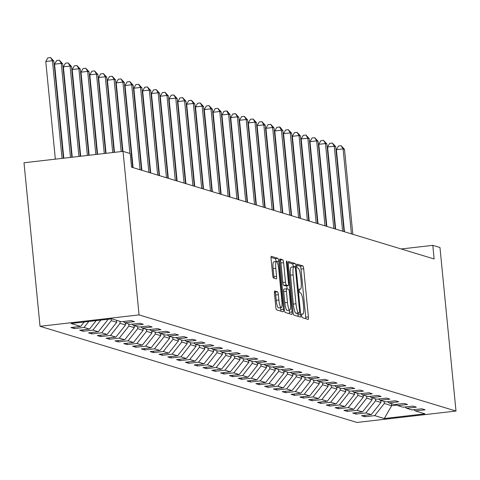 <?xml version="1.0" encoding="UTF-8"?>
<svg xmlns="http://www.w3.org/2000/svg" width="480" height="480" viewBox="0 0 480 480"><rect width="100%" height="100%" fill="white"/><g stroke="black" fill="none" stroke-linecap="round" stroke-linejoin="round"><path stroke-width="0.72" d="M301.656 315.642A1.89 0.372 83.4 0 0 302.226 317.628L308.112 319.416A2.7 0.534 83.4 0 0 308.16 319.422A2.7 0.534 83.4 0 0 308.406 316.908L303.684 268.752A2.7 0.534 83.4 0 0 302.868 265.908L296.976 264.126A1.89 0.372 83.4 0 0 296.946 264.12A1.89 0.372 83.4 0 0 296.772 265.878A1.89 0.372 83.4 0 0 297.348 267.87L298.11 268.098A8.634 1.704 83.4 0 1 300.72 277.2L301.116 281.214A8.634 1.704 83.4 0 1 300.33 289.248A8.634 1.704 83.4 0 1 300.18 289.236L299.418 289.002A1.89 0.372 83.4 0 0 299.388 289.002A1.89 0.372 83.4 0 0 299.214 290.76A1.89 0.372 83.4 0 0 299.784 292.752L300.546 292.98A8.634 1.704 83.4 0 1 303.162 302.082L303.552 306.09A8.634 1.704 83.4 0 1 302.766 314.13A8.634 1.704 83.4 0 1 302.622 314.118L301.86 313.884A1.89 0.372 83.4 0 0 301.824 313.884A1.89 0.372 83.4 0 0 301.656 315.642M274.758 291A2.7 0.534 83.4 0 0 274.716 290.994A2.7 0.534 83.4 0 0 274.47 293.502L275.796 307.014A2.7 0.534 83.4 0 0 276.612 309.858L283.146 311.844A2.7 0.534 83.4 0 0 283.194 311.85A2.7 0.534 83.4 0 0 283.44 309.336L278.718 261.18A2.7 0.534 83.4 0 0 277.902 258.336L271.362 256.35A2.7 0.534 83.4 0 0 271.32 256.35A2.7 0.534 83.4 0 0 271.074 258.858L272.67 275.178A2.7 0.534 83.4 0 0 273.486 278.022L276.288 278.874A2.7 0.534 83.4 0 0 276.336 278.874A2.7 0.534 83.4 0 0 276.576 276.366L275.784 268.272A7.218 1.428 83.4 0 1 276.444 261.552A7.218 1.428 83.4 0 1 278.748 269.172L281.856 300.876A7.218 1.428 83.4 0 1 281.202 307.59A7.218 1.428 83.4 0 1 278.892 299.976L278.376 294.69A2.7 0.534 83.4 0 0 277.56 291.846L274.668 291.006M456 411.048L439.968 247.512L432.798 245.34L434.13 258.966L131.532 167.16L130.194 153.534L123.03 151.362L139.062 314.898L456 411.048L356.97 422.454L40.032 326.304L139.062 314.898M293.028 312.246A2.7 0.534 83.4 0 0 293.844 315.09L300.384 317.07A2.7 0.534 83.4 0 0 300.432 317.076A2.7 0.534 83.4 0 0 300.672 314.562L295.95 266.406A2.7 0.534 83.4 0 0 295.134 263.562L288.6 261.582A2.7 0.534 83.4 0 0 288.552 261.576A2.7 0.534 83.4 0 0 288.306 264.09L293.028 312.246M291.768 314.46L285.228 312.474A2.7 0.534 83.4 0 1 284.412 309.63L279.69 261.474A2.7 0.534 83.4 0 1 279.936 258.96A2.7 0.534 83.4 0 1 279.978 258.966L282.78 259.812A2.7 0.534 83.4 0 1 283.596 262.656L285.51 282.186A2.7 0.534 83.4 0 0 286.326 285.03L288.186 285.594A2.7 0.534 83.4 0 0 288.228 285.6A2.7 0.534 83.4 0 0 288.474 283.086L286.482 262.758A1.89 0.372 83.4 0 1 286.656 260.994A1.89 0.372 83.4 0 1 287.256 262.992L292.056 311.952A2.7 0.534 83.4 0 1 291.81 314.46A2.7 0.534 83.4 0 1 291.768 314.46M74.286 328.572L84.054 327.444L89.478 329.088L79.704 330.216L83.094 331.242L92.862 330.12L98.28 331.764L88.512 332.886L91.902 333.918L101.67 332.79L107.088 334.434L97.32 335.562L100.71 336.588L110.478 335.46L115.896 337.104L106.128 338.232L109.512 339.258L119.286 338.136L124.704 339.78L114.936 340.902L118.32 341.934L128.088 340.806L133.512 342.45L123.744 343.578L127.128 344.604L136.896 343.476L142.314 345.12L132.546 346.248L135.936 347.274L145.704 346.152L151.122 347.796L141.354 348.918L144.744 349.944L154.512 348.822L159.93 350.466L150.162 351.594L153.552 352.62L163.32 351.492L168.738 353.136L158.97 354.264L162.354 355.29L172.128 354.168L177.546 355.812L167.778 356.934L171.162 357.96L180.93 356.838L186.354 358.482L176.58 359.604L179.97 360.636L189.738 359.508L195.156 361.152L185.388 362.28L188.778 363.306L198.546 362.184L203.964 363.828L194.196 364.95L197.586 365.976L207.354 364.854L212.772 366.498L203.004 367.62L206.394 368.652L216.162 367.524L221.58 369.168L211.812 370.296L215.196 371.322L224.964 370.194L230.388 371.844L220.62 372.966L224.004 373.992L233.772 372.87L239.196 374.514L229.422 375.636L232.812 376.668L242.58 375.54L247.998 377.184L238.23 378.312L241.62 379.338L251.388 378.21L256.806 379.854L247.038 380.982L250.428 382.008L260.196 380.886L265.614 382.53L255.846 383.652L259.23 384.684L269.004 383.556L274.422 385.2L264.654 386.328L268.038 387.354L277.806 386.226L283.23 387.87L273.462 388.998L276.846 390.024L286.614 388.902L292.038 390.546L282.264 391.668L285.654 392.7L295.422 391.572L300.84 393.216L291.072 394.344L294.462 395.37L304.23 394.242L309.648 395.886L299.88 397.014L303.27 398.04L313.038 396.918L318.456 398.562L308.688 399.684L312.072 400.716L321.846 399.588L327.264 401.232L317.496 402.36L320.88 403.386L330.648 402.258L336.072 403.902L326.304 405.03L329.688 406.056L339.456 404.934L344.88 406.578L335.106 407.7L338.496 408.732L348.264 407.604L353.682 409.248L343.914 410.376L347.304 411.402L357.072 410.274L362.49 411.918L352.722 413.046L356.112 414.072L365.88 412.95L371.298 414.594L361.53 415.716L364.914 416.742L374.688 415.62L384.282 418.53L424.962 413.844L415.368 410.934L425.136 409.806L421.746 408.78L411.978 409.908L406.56 408.264L416.328 407.136L412.944 406.11L403.17 407.232L397.752 405.588L407.52 404.466L404.136 403.434L394.368 404.562L388.944 402.918L398.712 401.79L395.328 400.764L385.56 401.892L380.136 400.248L389.91 399.12L386.52 398.094L376.752 399.216L371.334 397.572L381.102 396.45L377.712 395.424L367.944 396.546L362.526 394.902L372.294 393.774L368.904 392.748L359.136 393.876L353.718 392.232L363.486 391.104L360.102 390.078L350.328 391.2L344.91 389.556L354.678 388.434L351.294 387.408L341.526 388.53L336.102 386.886L345.87 385.764L342.486 384.732L332.718 385.86L327.3 384.216L337.068 383.088L333.678 382.062L323.91 383.184L318.492 381.54L328.26 380.418L324.87 379.392L315.102 380.514L309.684 378.87L319.452 377.748L316.062 376.716L306.294 377.844L300.876 376.2L310.644 375.072L307.26 374.046L297.486 375.168L292.068 373.524L301.836 372.402L298.452 371.376L288.684 372.498L283.26 370.854L293.034 369.732L289.644 368.7L279.876 369.828L274.458 368.184L284.226 367.056L280.836 366.03L271.068 367.158L265.65 365.508L275.418 364.386L272.028 363.36L262.26 364.482L256.842 362.838L266.61 361.716L263.22 360.684L253.452 361.812L248.034 360.168L257.802 359.04L254.418 358.014L244.65 359.142L239.226 357.498L248.994 356.37L245.61 355.344L235.842 356.466L230.418 354.822L240.192 353.7L236.802 352.668L227.034 353.796L221.616 352.152L231.384 351.024L227.994 349.998L218.226 351.126L212.808 349.482L222.576 348.354L219.186 347.328L209.418 348.45L204 346.806L213.768 345.684L210.384 344.652L200.61 345.78L195.192 344.136L204.96 343.008L201.576 341.982L191.808 343.11L186.384 341.466L196.152 340.338L192.768 339.312L183 340.434L177.576 338.79L187.35 337.668L183.96 336.636L174.192 337.764L168.774 336.12L178.542 334.992L175.152 333.966L165.384 335.094L159.966 333.45L169.734 332.322L166.344 331.296L156.576 332.418L151.158 330.774L160.926 329.652L157.542 328.626L147.768 329.748L142.35 328.104L152.118 326.976L148.734 325.95L138.966 327.078L133.542 325.434L143.31 324.306L139.926 323.28L130.158 324.402L124.734 322.758L134.508 321.636L131.118 320.61L121.35 321.732L111.75 318.822L71.07 323.508L80.67 326.418L70.902 327.546L74.286 328.572L74.148 327.168M88.806 321.462L84.054 327.444M96.21 320.61L89.478 329.088M124.734 322.758L123.222 321.516M107.046 319.362L107.916 319.626L107.886 319.266M100.836 320.076L92.862 330.12M107.916 319.626L98.28 331.764M133.542 325.434L132.03 324.186M116.526 320.268L116.724 322.296L111.306 320.652L111.132 318.894M111.306 320.652L101.67 332.79M116.724 322.296L107.088 334.434M142.35 328.104L140.838 326.862M125.334 322.944L125.532 324.972L120.114 323.328L119.916 321.3M120.114 323.328L110.478 335.46M125.532 324.972L115.896 337.104M151.158 330.774L149.646 329.532M134.142 325.614L134.34 327.642L128.922 325.998L128.718 323.97M128.922 325.998L119.286 338.136M134.34 327.642L124.704 339.78M159.966 333.45L158.448 332.202M142.95 328.284L143.148 330.312L137.724 328.668L137.526 326.64M137.724 328.668L128.088 340.806M143.148 330.312L133.512 342.45M168.774 336.12L167.256 334.878M151.752 330.96L151.956 332.988L146.532 331.344L146.334 329.31M146.532 331.344L136.896 343.476M151.956 332.988L142.314 345.12M177.576 338.79L176.064 337.548M160.56 333.63L160.758 335.658L155.34 334.014L155.142 331.986M155.34 334.014L145.704 346.152M160.758 335.658L151.122 347.796M186.384 341.466L184.872 340.218M169.368 336.3L169.566 338.328L164.148 336.684L163.95 334.656M164.148 336.684L154.512 348.822M169.566 338.328L159.93 350.466M195.192 344.136L193.68 342.894M178.176 338.97L178.374 341.004L172.956 339.36L172.758 337.326M172.956 339.36L163.32 351.492M178.374 341.004L168.738 353.136M204 346.806L202.488 345.564M186.984 341.646L187.182 343.674L181.764 342.03L181.56 340.002M181.764 342.03L172.128 354.168M187.182 343.674L177.546 355.812M212.808 349.482L211.29 348.234M195.792 344.316L195.99 346.344L190.566 344.7L190.368 342.672M190.566 344.7L180.93 356.838M195.99 346.344L186.354 358.482M221.616 352.152L220.098 350.91M204.594 346.986L204.798 349.02L199.374 347.376L199.176 345.342M199.374 347.376L189.738 359.508M204.798 349.02L195.156 361.152M230.418 354.822L228.906 353.58M213.402 349.662L213.6 351.69L208.182 350.046L207.984 348.018M208.182 350.046L198.546 362.184M213.6 351.69L203.964 363.828M239.226 357.498L237.714 356.25M222.21 352.332L222.408 354.36L216.99 352.716L216.792 350.688M216.99 352.716L207.354 364.854M222.408 354.36L212.772 366.498M248.034 360.168L246.522 358.926M231.018 355.002L231.216 357.036L225.798 355.392L225.6 353.358M225.798 355.392L216.162 367.524M231.216 357.036L221.58 369.168M256.842 362.838L255.33 361.596M239.826 357.678L240.024 359.706L234.606 358.062L234.402 356.034M234.606 358.062L224.964 370.194M240.024 359.706L230.388 371.844M265.65 365.508L264.132 364.266M248.634 360.348L248.832 362.376L243.408 360.732L243.21 358.704M243.408 360.732L233.772 372.87M248.832 362.376L239.196 374.514M274.458 368.184L272.94 366.942M257.436 363.018L257.64 365.052L252.216 363.408L252.018 361.374M252.216 363.408L242.58 375.54M257.64 365.052L247.998 377.184M283.26 370.854L281.748 369.612M266.244 365.694L266.442 367.722L261.024 366.078L260.826 364.05M261.024 366.078L251.388 378.21M266.442 367.722L256.806 379.854M292.068 373.524L290.556 372.282M275.052 368.364L275.25 370.392L269.832 368.748L269.634 366.72M269.832 368.748L260.196 380.886M275.25 370.392L265.614 382.53M300.876 376.2L299.364 374.958M283.86 371.034L284.058 373.068L278.64 371.418L278.442 369.39M278.64 371.418L269.004 383.556M284.058 373.068L274.422 385.2M309.684 378.87L308.166 377.628M292.668 373.71L292.866 375.738L287.448 374.094L287.244 372.066M287.448 374.094L277.806 386.226M292.866 375.738L283.23 387.87M318.492 381.54L316.974 380.298M301.476 376.38L301.674 378.408L296.25 376.764L296.052 374.736M296.25 376.764L286.614 388.902M301.674 378.408L292.038 390.546M327.3 384.216L325.782 382.968M310.278 379.05L310.476 381.084L305.058 379.434L304.86 377.406M305.058 379.434L295.422 391.572M310.476 381.084L300.84 393.216M336.102 386.886L334.59 385.644M319.086 381.726L319.284 383.754L313.866 382.11L313.668 380.082M313.866 382.11L304.23 394.242M319.284 383.754L309.648 395.886M344.91 389.556L343.398 388.314M327.894 384.396L328.092 386.424L322.674 384.78L322.476 382.752M322.674 384.78L313.038 396.918M328.092 386.424L318.456 398.562M353.718 392.232L352.206 390.984M336.702 387.066L336.9 389.094L331.482 387.45L331.284 385.422M331.482 387.45L321.846 399.588M336.9 389.094L327.264 401.232M362.526 394.902L361.008 393.66M345.51 389.742L345.708 391.77L340.29 390.126L340.086 388.098M340.29 390.126L330.648 402.258M345.708 391.77L336.072 403.902M371.334 397.572L369.816 396.33M354.312 392.412L354.516 394.44L349.092 392.796L348.894 390.768M349.092 392.796L339.456 404.934M354.516 394.44L344.88 406.578M380.136 400.248L378.624 399M363.12 395.082L363.318 397.11L357.9 395.466L357.702 393.438M357.9 395.466L348.264 407.604M363.318 397.11L353.682 409.248M388.944 402.918L387.432 401.676M371.928 397.758L372.126 399.786L366.708 398.142L366.51 396.108M366.708 398.142L357.072 410.274M372.126 399.786L362.49 411.918M397.752 405.588L396.24 404.346M380.736 400.428L380.934 402.456L375.516 400.812L375.318 398.784M375.516 400.812L365.88 412.95M380.934 402.456L371.298 414.594M406.56 408.264L405.048 407.016M391.464 403.68L391.662 405.708L384.324 403.482L384.126 401.454M384.324 403.482L374.688 415.62M397.134 405.078L391.662 405.708L384.282 418.53M415.368 410.934L413.85 409.692M123.03 151.362L24 162.768L40.032 326.304M432.798 245.34L401.208 248.976M84.18 321.996L80.67 326.418M364.782 415.344L364.914 416.742M355.974 412.668L356.112 414.072M347.166 409.998L347.304 411.402M338.358 407.328L338.496 408.732M329.55 404.658L329.688 406.056M320.742 401.982L320.88 403.386M311.94 399.312L312.072 400.716M303.132 396.642L303.27 398.04M294.324 393.966L294.462 395.37M285.516 391.296L285.654 392.7M276.708 388.626L276.846 390.024M267.9 385.95L268.038 387.354M259.098 383.28L259.23 384.684M250.29 380.61L250.428 382.008M241.482 377.934L241.62 379.338M232.674 375.264L232.812 376.668M223.866 372.594L224.004 373.992M215.058 369.918L215.196 371.322M206.256 367.248L206.394 368.652M197.448 364.578L197.586 365.976M188.64 361.902L188.778 363.306M179.832 359.232L179.97 360.636M171.024 356.562L171.162 357.96M162.216 353.886L162.354 355.29M153.414 351.216L153.552 352.62M144.606 348.546L144.744 349.944M135.798 345.87L135.936 347.274M126.99 343.2L127.128 344.604M118.182 340.53L118.32 341.934M109.374 337.86L109.512 339.258M100.572 335.184L100.71 336.588M91.764 332.514L91.902 333.918M82.956 329.844L83.094 331.242M305.778 318.708A2.7 0.534 83.4 0 0 305.73 317.22L301.008 269.064A2.7 0.534 83.4 0 0 300.192 266.22L296.736 265.17M293.298 266.94L293.274 266.718A2.7 0.534 83.4 0 0 292.458 263.874L288.252 262.596M298.05 316.362A2.7 0.534 83.4 0 0 297.996 314.874L297.846 313.326M299.406 313.14A1.89 0.372 83.4 0 0 299.436 313.146A1.89 0.372 83.4 0 0 299.61 311.388L295.464 269.118A1.89 0.372 83.4 0 0 294.894 267.126L294.09 266.88A8.634 1.704 83.4 0 0 293.94 266.868A8.634 1.704 83.4 0 0 293.154 274.902L295.992 303.798A8.634 1.704 83.4 0 0 298.602 312.9L299.406 313.14L296.73 313.452A1.89 0.372 83.4 0 0 296.76 313.452A1.89 0.372 83.4 0 0 296.79 313.44M293.802 266.916L291.414 267.192A8.634 1.704 83.4 0 0 291.264 267.174A8.634 1.704 83.4 0 0 290.478 275.214L293.154 274.902M296.73 313.452L295.926 313.206A8.634 1.704 83.4 0 1 293.316 304.104L290.478 275.214M279.636 259.98L282.78 259.812M285.6 285.894A2.7 0.534 83.4 0 1 285.552 285.906A2.7 0.534 83.4 0 1 285.504 285.906L283.65 285.342A2.7 0.534 83.4 0 1 282.834 282.498L280.92 262.968A2.7 0.534 83.4 0 0 280.104 260.124M286.782 285.768L287.088 288.9M289.176 310.146L289.38 312.258L292.056 311.952M287.496 302.454A7.218 1.428 83.4 0 0 289.806 310.074A7.218 1.428 83.4 0 0 290.46 303.354L289.368 292.182A2.7 0.534 83.4 0 0 288.552 289.338L286.692 288.78A2.7 0.534 83.4 0 0 286.65 288.774A2.7 0.534 83.4 0 0 286.404 291.282L287.496 302.454L284.82 302.76A7.218 1.428 83.4 0 0 287.13 310.38L289.806 310.074M286.602 288.786L284.016 289.086A2.7 0.534 83.4 0 0 283.974 289.08A2.7 0.534 83.4 0 0 283.728 291.594L286.404 291.282M284.82 302.76L283.728 291.594M289.434 313.752A2.7 0.534 83.4 0 0 289.38 312.258M281.202 307.59L278.526 307.902A7.218 1.428 83.4 0 1 276.216 300.282L275.7 294.996A2.7 0.534 83.4 0 0 274.884 292.152L274.416 292.014M276.444 261.552L273.768 261.858A7.218 1.428 83.4 0 0 273.108 268.578L275.784 268.272M273.954 278.166A2.7 0.534 83.4 0 0 273.9 276.672L273.108 268.578M276.054 261.594L276.042 261.486A2.7 0.534 83.4 0 0 275.226 258.642L271.02 257.37M280.818 311.136A2.7 0.534 83.4 0 0 280.764 309.642L280.572 307.668M352.836 234.3L344.502 149.328L343.092 148.902L336.402 149.67L344.448 231.756M336.402 149.67L338.484 146.022L341.16 145.716L343.092 148.902L351.426 233.874M341.16 145.716L344.502 149.328M344.028 231.63L335.7 146.658L334.284 146.226L327.594 147L335.646 229.086M327.594 147L329.676 143.352L332.352 143.046L334.284 146.226L342.618 231.204M332.352 143.046L335.7 146.658M335.22 228.96L326.892 143.982L325.476 143.556L318.786 144.324L326.838 226.416M318.786 144.324L320.874 140.682L323.55 140.37L325.476 143.556L333.81 228.528M323.55 140.37L326.892 143.982M326.412 226.284L318.084 141.312L316.674 140.886L309.978 141.654L318.03 223.74M309.978 141.654L312.066 138.012L314.742 137.7L316.674 140.886L325.002 225.858M314.742 137.7L318.084 141.312M317.61 223.614L309.276 138.642L307.866 138.21L301.176 138.984L309.222 221.07M301.176 138.984L303.258 135.336L305.934 135.03L307.866 138.21L316.194 223.188M305.934 135.03L309.276 138.642M308.802 220.944L300.468 135.966L299.058 135.54L292.368 136.314L300.414 218.4M292.368 136.314L294.45 132.666L297.126 132.354L299.058 135.54L307.392 220.512M297.126 132.354L300.468 135.966M299.994 218.274L291.66 133.296L290.25 132.87L283.56 133.638L291.606 215.73M283.56 133.638L285.642 129.996L288.318 129.684L290.25 132.87L298.584 217.842M288.318 129.684L291.66 133.296M291.186 215.598L282.858 130.626L281.442 130.194L274.752 130.968L282.804 213.054M274.752 130.968L276.834 127.32L279.51 127.014L281.442 130.194L289.776 215.172M279.51 127.014L280.08 127.182L282.858 130.626M282.378 212.928L274.05 127.95L272.634 127.524L265.944 128.298L273.996 210.384M265.944 128.298L268.032 124.65L270.708 124.344L272.634 127.524L280.968 212.502M270.708 124.344L274.05 127.95M273.576 210.258L265.242 125.28L263.832 124.854L257.136 125.622L265.188 207.714M257.136 125.622L259.224 121.98L261.9 121.668L263.832 124.854L272.16 209.826M261.9 121.668L265.242 125.28M264.768 207.582L256.434 122.61L255.024 122.178L248.334 122.952L256.38 205.038M248.334 122.952L250.416 119.304L253.092 118.998L255.024 122.178L263.352 207.156M253.092 118.998L256.434 122.61M255.96 204.912L247.626 119.94L246.216 119.508L239.526 120.282L247.572 202.368M239.526 120.282L241.608 116.634L244.284 116.328L246.216 119.508L254.55 204.486M244.284 116.328L247.626 119.94M247.152 202.242L238.818 117.264L237.408 116.838L230.718 117.606L238.764 199.698M230.718 117.606L232.8 113.964L235.476 113.652L237.408 116.838L245.742 201.81M235.476 113.652L238.818 117.264M238.344 199.566L230.016 114.594L228.6 114.168L221.91 114.936L229.962 197.022M221.91 114.936L223.992 111.288L226.668 110.982L228.6 114.168L236.934 199.14M226.668 110.982L227.238 111.15L230.016 114.594M229.536 196.896L221.208 111.924L219.798 111.492L213.102 112.266L221.154 194.352M213.102 112.266L215.19 108.618L217.866 108.312L219.798 111.492L228.126 196.47M217.866 108.312L221.208 111.924M220.734 194.226L212.4 109.248L210.99 108.822L204.3 109.59L212.346 191.682M204.3 109.59L206.382 105.948L209.058 105.636L210.99 108.822L219.318 193.794M209.058 105.636L212.4 109.248M211.926 191.55L203.592 106.578L202.182 106.152L195.492 106.92L203.538 189.006M195.492 106.92L197.574 103.272L200.25 102.966L202.182 106.152L210.516 191.124M200.25 102.966L203.592 106.578M203.118 188.88L194.784 103.908L193.374 103.476L186.684 104.25L194.73 186.336M186.684 104.25L188.766 100.602L191.442 100.296L193.374 103.476L201.708 188.454M191.442 100.296L194.784 103.908M194.31 186.21L185.976 101.232L184.566 100.806L177.876 101.574L185.928 183.666M177.876 101.574L179.958 97.932L182.634 97.62L184.566 100.806L192.9 185.778M182.634 97.62L185.976 101.232M185.502 183.534L177.174 98.562L175.758 98.136L169.068 98.904L177.12 180.99M169.068 98.904L171.15 95.256L173.826 94.95L175.758 98.136L184.092 183.108M173.826 94.95L177.174 98.562M176.694 180.864L168.366 95.892L166.956 95.46L160.26 96.234L168.312 178.32M160.26 96.234L162.348 92.586L165.024 92.28L166.956 95.46L175.284 180.438M165.024 92.28L168.366 95.892M167.892 178.194L159.558 93.216L158.148 92.79L151.458 93.558L159.504 175.65M151.458 93.558L153.54 89.916L156.216 89.604L158.148 92.79L166.476 177.762M156.216 89.604L159.558 93.216M159.084 175.518L150.75 90.546L149.34 90.12L142.65 90.888L150.696 172.974M142.65 90.888L144.732 87.24L147.408 86.934L149.34 90.12L157.674 175.092M147.408 86.934L150.75 90.546M150.276 172.848L141.942 87.876L140.532 87.444L133.842 88.218L141.888 170.304M133.842 88.218L135.924 84.57L138.6 84.264L140.532 87.444L148.866 172.422M138.6 84.264L141.942 87.876M141.468 170.178L133.134 85.2L131.724 84.774L125.034 85.542L133.086 167.634M125.034 85.542L127.116 81.9L129.792 81.588L131.724 84.774L140.058 169.746M129.792 81.588L133.134 85.2M132.66 167.502L124.332 82.53L122.916 82.104L116.226 82.872L122.946 151.368M116.226 82.872L118.308 79.224L120.99 78.918L122.916 82.104L129.912 153.45M120.99 78.918L124.332 82.53M122.538 151.416L115.524 79.86L114.114 79.428L107.418 80.202L114.492 152.34M107.418 80.202L109.506 76.554L112.182 76.248L114.114 79.428L121.182 151.572M112.182 76.248L115.524 79.86M114.09 152.388L106.716 77.184L105.306 76.758L98.616 77.526L106.044 153.318M98.616 77.526L100.698 73.884L103.374 73.572L105.306 76.758L112.734 152.544M103.374 73.572L106.716 77.184M105.642 153.36L97.908 74.514L96.498 74.088L89.808 74.856L97.596 154.29M89.808 74.856L91.89 71.214L94.566 70.902L96.498 74.088L104.286 153.516M94.566 70.902L97.908 74.514M97.188 154.338L89.1 71.844L87.69 71.412L81 72.186L89.148 155.262M81 72.186L83.082 68.538L85.758 68.232L87.69 71.412L95.838 154.494M85.758 68.232L89.1 71.844M88.74 155.31L80.292 69.168L78.882 68.742L72.192 69.516L80.694 156.234M72.192 69.516L74.274 65.868L76.95 65.556L78.882 68.742L87.384 155.466M76.95 65.556L80.292 69.168M80.292 156.282L71.49 66.498L70.074 66.072L63.384 66.84L72.246 157.206M63.384 66.84L65.466 63.198L68.148 62.886L70.074 66.072L78.936 156.438M68.148 62.886L71.49 66.498M71.844 157.254L62.682 63.828L61.272 63.396L54.576 64.17L63.798 158.184M54.576 64.17L56.664 60.522L59.34 60.216L61.272 63.396L70.488 157.41M59.34 60.216L62.682 63.828M63.39 158.226L53.874 61.152L52.464 60.726L45.774 61.5L55.35 159.156M45.774 61.5L47.856 57.852L50.532 57.546L52.464 60.726L62.04 158.382M50.532 57.546L53.874 61.152M301.656 314.226L302.622 314.118M299.214 289.344L300.18 289.236M300.192 266.22L302.868 265.908M301.008 269.064L303.684 268.752M305.73 317.22L308.406 316.908M292.458 263.874L295.134 263.562M293.274 266.718L295.95 266.406M297.996 314.874L300.672 314.562M293.316 304.104L295.992 303.798M295.926 313.206L298.602 312.9M280.92 262.968L283.596 262.656M282.834 282.498L285.51 282.186M283.65 285.342L286.326 285.03M285.504 285.906L288.186 285.594M286.512 263.076L287.256 262.992M274.884 292.152L277.56 291.846M275.7 294.996L278.376 294.69M276.216 300.282L278.892 299.976M273.9 276.672L276.576 276.366M275.226 258.642L277.902 258.336M276.042 261.486L278.718 261.18M280.764 309.642L283.44 309.336M301.65 314.262L302.766 314.13M299.208 289.38L300.33 289.248M296.76 313.452L299.436 313.146M291.264 267.174L293.94 266.868M285.552 285.906L288.228 285.6M283.974 289.08L286.65 288.774"/></g></svg>
